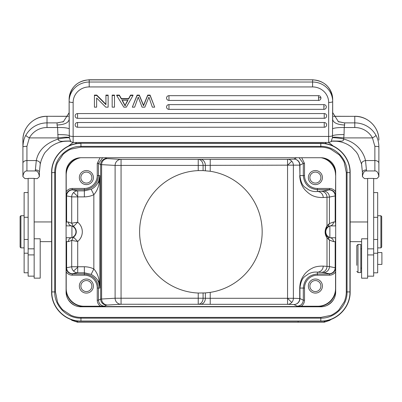 <?xml version="1.0" encoding="UTF-8"?>
<svg xmlns="http://www.w3.org/2000/svg" width="402" height="402" viewBox="0 0 402 402"><rect width="100%" height="100%" fill="white"/><g stroke="black" fill="none" stroke-linecap="round" stroke-linejoin="round"><path stroke-width="0.6" d="M210.221 171.262L203.09 170.589L203.09 165.413L198.226 165.413L198.226 159.388A6.025 4.864 89.3 0 1 201.653 161.162L201.653 161.162A6.025 4.864 89.3 0 1 203.09 165.413L210.221 165.343L210.221 171.262A61.27 61.27 0 0 1 210.221 292.375L210.221 298.294L205.357 298.254A6.025 4.864 -89.3 0 1 200.497 304.279L210.336 304.324M210.221 292.375L205.357 292.927L198.226 293.033A61.27 61.27 0 0 1 139.61 231.818A61.27 61.27 0 0 1 198.226 170.604L203.09 170.589M112.173 95.5L112.173 107.168L114.48 107.168L114.48 95.5L112.173 95.5L112.173 95.098L114.48 95.098L114.48 95.5M130.544 95.098L132.992 95.098L132.992 95.5L126.308 107.168L123.826 107.168L116.706 95.5L119.329 95.5L119.329 95.098L121.359 98.631L128.635 98.631L130.544 95.098L130.544 95.5L132.992 95.5M116.706 95.5L116.706 95.098L119.329 95.098M147.725 95.5L143.529 105.756L139.313 95.505L137.097 95.5L132.323 107.168L137.097 95.098L139.318 95.098L143.534 105.349L147.725 95.098L150.082 95.098L154.695 107.168L150.082 95.5L147.73 95.5L147.725 95.098M168.961 95.681A2.412 2.332 180 0 0 166.549 98.013A2.412 2.412 0 0 0 168.961 100.425L168.961 95.681L318.53 95.681A2.412 2.332 180 0 1 320.942 98.013A2.412 2.412 0 0 1 318.53 100.425L318.53 95.681M168.961 104.626A2.412 2.332 180 0 0 166.549 106.957A2.412 2.412 0 0 0 168.961 109.369L168.961 104.626L323.896 104.626A2.412 2.332 180 0 1 326.308 106.957A2.412 2.412 0 0 1 323.896 109.369L323.896 104.626M77.556 113.57A2.412 2.332 180 0 0 75.144 115.902A2.412 2.412 0 0 0 77.556 118.314L77.556 113.57L324.243 113.57A2.412 2.332 180 0 1 326.655 115.902A2.412 2.412 0 0 1 324.243 118.314L324.243 113.57M77.556 122.515A2.412 2.332 180 0 0 75.144 124.846A2.412 2.412 0 0 0 77.556 127.258L77.556 122.515L324.243 122.515A2.412 2.332 180 0 1 326.655 124.846A2.412 2.412 0 0 1 324.243 127.258L324.243 122.515M105.932 95.5L105.932 95.098L108.138 95.098L108.138 95.5L105.932 95.5L105.932 104.671L96.792 95.5L96.792 95.098L105.932 104.264M108.138 95.5L108.138 107.168L105.776 107.168L96.636 98.008L96.636 106.761M96.636 98.008L96.636 107.168L94.43 107.168L94.43 95.098L96.792 95.098M375.981 135.348A24.105 23.773 180 0 0 354.78 122.886L344.735 122.886L344.223 127.519C338.348 127.459 334.459 127.871 332.554 128.761L332.68 99.354A20.09 19.442 180 0 0 312.595 79.913L312.595 82.033A20.09 19.442 0 0 1 332.68 101.475A4.02 1.01 180 0 1 328.665 102.485A16.07 15.552 0 0 0 312.595 86.932L89.204 86.932A16.07 15.552 0 0 0 73.134 102.485L73.134 136.444L328.665 136.444L328.665 102.485M332.554 128.761L332.509 135.73C334.529 134.901 338.373 134.524 344.047 134.6L343.75 137.901L372.448 137.901L374.87 146.323C377.257 146.378 378.594 146.574 378.885 146.911C378.81 142.534 377.845 138.68 375.986 135.343C375.739 135.891 374.563 136.74 372.448 137.901A20.09 19.809 0 0 0 354.78 127.519L344.223 127.519L344.047 134.6M332.444 137.524C333.318 136.956 337.087 137.082 343.75 137.901L343.635 139.027C358.046 142.821 363.996 153.514 365.503 160.554L366.433 169.915A4.02 2.372 180 0 0 362.413 172.287L362.413 176.624M332.519 135.73L332.444 137.519M332.434 137.519L332.409 137.811C331.967 137.424 340.187 138.142 343.635 139.027C343.685 140.348 342.976 141.047 341.504 141.127L332.429 140.996M332.69 112.223L332.68 112.897L332.69 112.223M332.685 112.585L338.404 121.7L344.358 122.886L338.112 121.545M344.735 122.886L343.765 122.796M312.595 86.932L312.595 82.033L89.204 82.033L89.204 79.782L312.595 79.782L89.204 79.913A20.09 19.442 180 0 0 69.119 99.354L69.29 135.73A4.02 1.01 0 0 0 73.134 136.444L73.134 142.459L70.772 141.69L69.39 137.816C67.38 137.569 63.642 137.971 58.164 139.027C45.567 143.298 38.275 150.474 36.296 160.554C39.059 161.142 40.361 162.363 40.195 164.212L41.195 160.418C43.034 155.78 44.491 152.956 45.567 151.936L50.19 147.162C56.883 142.117 62.782 141.383 65.486 141.243L64.863 141.092C60.466 141.695 58.235 141.007 58.164 139.027L58.049 137.901L29.351 137.901L26.929 146.323C24.537 146.363 23.2 146.559 22.914 146.911L22.914 140.112A24.105 23.773 0 0 1 47.019 116.344L47.019 122.886L57.064 122.886L57.064 125.012C64.375 124.68 68.395 122.841 69.119 119.494L69.119 112.897M69.119 112.726L63.39 121.705L57.064 122.886M63.692 121.545L58.039 122.796M22.914 148.991L22.914 140.112C22.582 127.364 34.155 115.957 47.019 116.289L68.325 116.344M25.813 135.343C24.11 138.022 23.145 141.876 22.914 146.911L22.914 176.619M28.135 178.588L24.919 178.588L22.919 176.609C23.457 172.744 24.793 170.855 26.929 170.956L26.929 160.554A4.02 2.713 180 0 0 22.914 163.267M39.381 176.609L37.376 178.588L34.16 178.588M34.16 238.778L40.19 238.778L40.19 278.154L34.16 278.154L34.16 178.382L28.135 178.382L28.135 276.144L34.16 276.144M28.135 187.92L28.135 187.287M28.135 192.558L24.12 192.558L24.12 272.782L28.135 272.782M320.811 321.258L80.948 321.253C65.27 321.615 51.255 307.6 51.622 291.922L51.622 172.594C51.26 156.916 65.275 142.901 80.953 143.263L320.811 143.268C336.489 142.906 350.504 156.921 350.142 172.599L350.142 291.927C350.504 307.605 336.489 321.62 320.811 321.258L320.811 321.057C336.384 321.419 350.303 307.5 349.941 291.927L349.946 172.599C350.308 157.026 336.384 143.107 320.811 143.464L80.953 143.268M54.712 172.594L55.471 172.594C55.486 169.438 56.139 166.192 57.436 162.855L62.933 154.579C63.375 153.77 69.39 149.388 71.209 149.077L80.953 147.117L80.953 146.353C66.923 146.032 54.386 158.569 54.712 172.594L54.707 291.922C54.386 305.947 66.923 318.49 80.948 318.163L320.811 318.168C334.836 318.49 347.373 305.952 347.052 291.927L347.052 172.599C347.378 158.574 334.841 146.032 320.811 146.358L80.953 146.353L80.953 143.464C65.38 143.102 51.456 157.021 51.818 172.594L51.818 291.922C51.456 307.495 65.375 321.414 80.948 321.057L320.811 321.057L320.811 318.173M80.948 321.253L80.948 317.404C77.792 317.389 74.546 316.736 71.209 315.439L62.933 309.942C62.124 309.495 57.747 303.48 57.431 301.666L55.471 291.922L51.622 291.922M350.142 291.927L346.288 291.927C346.273 295.083 345.619 298.329 344.328 301.666L338.826 309.942C338.383 310.751 332.369 315.133 330.55 315.444L320.811 317.404L80.948 317.404M320.811 143.268L320.811 147.117C323.972 147.132 327.218 147.785 330.555 149.082L338.831 154.579C339.635 155.026 344.017 161.041 344.328 162.855L346.293 172.599L346.288 291.927M320.811 306.791A14.864 14.864 0 0 0 335.675 291.927L335.68 172.599A14.864 14.864 0 0 0 320.811 157.735L80.953 157.73A14.864 14.864 0 0 0 66.084 172.594L66.084 291.922A14.864 14.864 0 0 0 80.948 306.786L320.811 306.791M333.565 299.56L333.565 299.56A19.276 19.276 0 0 1 326.635 305.605M68.199 299.565L68.199 299.565A19.276 19.276 0 0 0 75.099 305.585M72.048 143.238L73.305 142.459M72.048 320.384L77.561 322.218L324.198 322.218L329.73 320.394L331.127 319.349M329.715 143.258L328.399 142.459M66.084 288.47L66.204 288.47A17.758 17.758 0 0 0 83.963 306.229L104.475 306.218L106.701 305.103A74.335 0.648 180 0 1 107.56 305.017A6.025 5.955 -93.2 0 1 101.605 298.987L101.605 164.649L115.103 165.413L115.103 298.224L121.057 298.224L121.057 304.254A6.025 5.955 86.8 0 1 115.103 298.224L100.676 299.078L100.676 164.564L101.605 164.649A6.025 5.955 93.2 0 1 107.56 158.624L121.057 159.388L121.057 165.413L115.103 165.413A6.025 5.955 93.2 0 1 121.057 159.388L287.556 159.318A6.025 5.819 -91.9 0 1 291.741 161.162L287.556 165.343L287.556 304.324L293.912 304.53A6.025 5.819 91.9 0 0 299.731 298.505L299.937 298.505A6.025 6.025 -63.4 0 1 293.912 304.53L297.284 306.218L301.269 306.229C303.334 304.756 304.414 302.741 304.52 300.188L303.314 300.188C302.882 303.776 300.872 305.786 297.284 306.218M66.214 195.679L66.616 195.915A6.025 6 100.8 0 1 72.616 189.89A74.35 1.296 0 0 1 72.31 189.784L72.244 189.654C68.657 190.086 66.647 192.096 66.214 195.679L66.204 191.699C67.662 189.608 69.677 188.523 72.244 188.448L84.365 188.448L84.365 189.654C92.912 188.809 97.606 184.116 98.45 175.568L99.862 175.568L98.631 181.372L99.023 183.644L99.862 175.568L99.862 288.068L98.631 282.264L99.023 279.993C98.199 275.576 96.465 271.898 93.837 268.963C90.993 267.546 87.837 266.807 84.365 266.752L77.712 266.752L77.712 272.777A6.025 6 79.2 0 1 73.471 271.008L73.471 271.008A6.025 0.317 135.1 0 0 77.712 267.199M84.365 188.448A12.879 12.879 -20.5 0 0 97.244 175.573L97.244 163.448L100.048 157.73M66.204 191.699L66.204 175.166A17.758 17.758 0 0 1 80.596 157.735M93.405 177.578A7.03 7.03 0 0 0 86.375 170.548A7.03 7.03 0 0 0 79.345 177.578A7.03 7.03 0 0 0 86.375 184.608A7.03 7.03 0 0 0 93.405 177.578M66.134 221.371L66.209 225.869M66.224 222.02L66.224 225.869L66.224 222.02L68.355 222.03C68.496 224.025 69.511 225.331 71.405 225.949M66.224 241.617L66.224 237.718M66.224 241.612L68.355 241.612C68.481 239.632 69.496 238.331 71.395 237.693M71.928 226.105A6.06 6.06 0 0 1 71.928 237.532M71.712 223.21L73.481 226.507L77.712 222.185A12.402 12.402 0 0 1 77.712 241.451L77.712 266.752L71.712 266.752L71.712 240.446L73.476 237.13L77.712 241.451L71.712 240.446L73.455 237.115L71.928 237.617M71.928 226.019L73.455 226.527L71.697 223.19L68.355 222.03L66.265 222.025M66.616 222.025L66.28 222.02M84.365 196.885L77.712 196.885L77.712 190.86L84.365 190.86L84.365 196.885C87.943 196.804 91.098 196.07 93.837 194.674L91.159 189.277C94.304 187.87 96.797 185.237 98.616 181.367M71.697 240.446L68.355 241.612L66.28 241.612M66.616 241.612L68.219 241.612M73.471 271.008A6.025 6 -100.8 0 1 71.712 266.752L66.616 267.722L66.616 241.702L66.28 241.617M66.204 288.47L66.214 267.958C66.647 271.546 68.657 273.556 72.244 273.983L84.365 273.983L84.365 275.189L72.244 275.189L72.305 273.857A74.35 1.296 180 0 1 72.616 273.747A6.025 6 79.2 0 1 66.616 267.722L66.28 267.827L66.28 241.356M66.209 237.718L66.084 242.265M99.023 183.644C98.199 188.061 96.465 191.739 93.837 194.674L93.837 268.963L91.159 274.36C95.023 276.591 97.515 279.224 98.631 282.264M97.244 163.448L98.45 163.448L102.681 157.73M323.218 266.114L326.997 266.36L326.997 237.798L325.218 231.818L326.997 225.839C324.514 230.185 324.514 234.17 326.997 237.798L329.424 240.089L329.424 266.581L326.997 266.36A6.025 5.819 -86.3 0 1 321.173 272.385L317.394 272.139A6.025 5.819 93.7 0 0 323.218 266.114C318.344 266.029 314.55 266.802 311.836 268.425C309.651 269.4 305.816 272.44 304.43 274.486C302.892 276.556 301.857 278.335 301.324 279.822C300.4 281.892 299.867 284.641 299.731 288.068L299.937 288.068C301.405 276.36 305.46 276.666 308.244 274.043C311.309 272.43 314.359 271.792 317.394 272.139L317.394 273.983L329.519 273.983C333.107 273.556 335.112 271.546 335.544 267.958L335.554 288.47A17.758 17.758 0 0 1 317.796 306.229L301.269 306.229M100.49 306.229C98.4 304.766 97.319 302.751 97.244 300.188L97.244 288.068A12.874 12.874 -110.5 0 0 84.365 275.189M72.244 275.189C69.646 275.099 67.636 274.013 66.204 271.938M93.405 286.058A7.03 7.03 0 0 0 86.375 279.028A7.03 7.03 0 0 0 79.345 286.058A7.03 7.03 0 0 0 86.375 293.088A7.03 7.03 0 0 0 93.405 286.058M104.475 306.218C100.887 305.786 98.882 303.776 98.45 300.188L97.244 300.188M91.877 286.058A5.502 5.502 0 0 0 86.375 280.556A5.502 5.502 0 0 0 80.872 286.058A5.502 5.502 0 0 0 86.375 291.566A5.502 5.502 0 0 0 91.877 286.058M335.675 242.265L335.554 237.748L335.539 241.612L333.509 241.612L335.539 241.612L335.539 237.748M335.675 221.371L335.554 225.894L335.539 222.025L333.509 222.025C333.379 224.025 332.348 225.326 330.424 225.929M330.424 237.708C332.338 238.306 333.364 239.607 333.504 241.612L335.167 241.612L335.173 267.722L329.424 266.581A6.025 6.005 -78.8 0 1 323.419 272.606L329.168 273.747A6.025 6.005 101.2 0 0 335.173 267.722L335.479 267.822A6.025 6.025 -26.6 0 1 329.449 273.847L329.519 275.189C332.057 275.099 334.072 274.018 335.554 271.943M329.871 237.547A6.06 6.06 0 0 1 329.871 226.095M327.896 236.924L326.434 235.537M329.871 237.647L327.891 236.924L329.424 240.089L333.509 241.612M326.429 228.105L327.891 226.718L329.871 225.994M291.671 302.55A6.025 5.819 -88.1 0 1 287.556 304.324L210.221 304.324L210.221 298.294L287.556 298.294L291.741 302.48A6.025 5.819 -88.1 0 1 291.671 302.55M299.731 288.068L299.731 298.505L293.38 298.294A6.025 5.819 -88.1 0 1 291.741 302.48M291.741 161.162A6.025 5.819 -91.9 0 1 293.38 165.343L293.38 298.294L287.556 298.294M299.731 175.568C299.937 181.528 301.786 186.392 305.284 190.171C308.992 193.774 313.188 197.774 323.218 197.523A6.025 5.819 86.3 0 0 317.394 191.498C314.359 191.844 311.309 191.211 308.244 189.593C305.46 186.975 301.405 187.277 299.937 175.568L299.731 165.137A6.025 5.819 88.1 0 0 293.912 159.107A6.025 6.025 63.4 0 1 299.937 165.137L210.221 165.343L210.221 159.318M287.556 165.343L287.556 159.318L293.912 159.107L296.666 157.735M299.088 157.735L303.314 163.448L304.52 163.448L301.716 157.735M304.52 163.448L304.52 175.568A12.874 12.874 -134.9 0 0 317.394 188.448L329.519 188.448C332.087 188.528 334.097 189.608 335.554 191.699L335.68 175.166M321.183 157.74A17.758 17.758 0 0 1 335.554 175.166M322.419 177.578A7.03 7.03 0 0 0 315.389 170.548A7.03 7.03 0 0 0 308.354 177.578A7.03 7.03 0 0 0 315.389 184.608A7.03 7.03 0 0 0 322.419 177.578M335.554 191.699L335.544 195.679C335.112 192.096 333.107 190.086 329.519 189.654L317.394 189.654L317.394 191.498L321.173 191.251A74.35 1.296 -0 0 0 323.419 191.03A6.025 6.005 -101.2 0 1 329.424 197.055L329.424 223.547L333.509 222.025L335.539 222.025M335.479 222.025L335.167 222.025M333.504 222.025L335.173 221.934L335.173 195.92L335.544 195.679M323.218 197.523L329.424 197.055L335.173 195.92A6.025 6.005 78.8 0 0 329.168 189.89L323.419 191.03M321.173 191.251A6.025 5.819 86.3 0 1 326.997 197.276L326.997 225.839L329.424 223.547L327.891 226.718M335.675 225.894L329.871 225.894L329.871 237.748L335.675 237.748M320.891 177.578A5.502 5.502 0 0 0 315.389 172.076A5.502 5.502 0 0 0 309.882 177.578A5.502 5.502 0 0 0 315.389 183.086A5.502 5.502 0 0 0 320.891 177.578M203.09 293.048L203.09 298.224A6.025 4.864 -89.3 0 1 198.226 304.254L198.226 298.224L205.357 298.254L205.357 292.927M322.419 286.058A7.03 7.03 0 0 0 315.389 279.028A7.03 7.03 0 0 0 308.354 286.058A7.03 7.03 0 0 0 315.389 293.088A7.03 7.03 0 0 0 322.419 286.058M320.891 286.058A5.502 5.502 0 0 0 315.389 280.556A5.502 5.502 0 0 0 309.882 286.058A5.502 5.502 0 0 0 315.389 291.566A5.502 5.502 0 0 0 320.891 286.058M335.479 241.612L335.167 241.612M66.084 237.718L71.928 237.718L71.928 225.869L66.084 225.869M99.023 279.993L99.862 288.068M73.476 237.13L73.455 237.115A6.377 6.377 0 0 0 73.455 226.527L73.481 226.512M71.712 223.457L71.712 196.885L77.712 196.885L77.712 222.185L71.712 223.19M91.877 177.578A5.502 5.502 0 0 0 86.375 172.076A5.502 5.502 0 0 0 80.872 177.578A5.502 5.502 0 0 0 86.375 183.086A5.502 5.502 0 0 0 91.877 177.578M367.639 276.169L373.664 276.169L373.664 178.423L367.639 178.423L367.639 278.179L361.609 278.179L361.609 238.803L367.639 238.803M373.664 248.853L367.639 248.853M373.664 178.588L376.88 178.588L378.885 176.619L378.885 146.911L378.885 163.267A4.02 2.713 180 0 0 374.87 160.554L374.87 146.323M331.941 141.167L336.318 141.243C342.087 141.67 347.233 143.685 351.76 147.283L356.232 151.936L357.906 154.428L361.604 164.212C361.438 162.363 362.74 161.142 365.503 160.554L374.87 160.554L374.87 170.956C376.945 170.76 378.282 172.644 378.885 176.614M374.87 170.956L366.433 170.956C364.292 170.855 362.956 172.744 362.418 176.619L364.423 178.588L367.639 178.588M373.664 272.812L377.679 272.812L377.679 192.583L373.664 192.583M377.679 264.421L381.9 264.421L381.9 252.567L377.679 252.567M381.699 247.084L381.699 216.552L381.699 247.084L380.895 247.888L380.895 215.748L377.679 215.748M378.885 148.991L378.885 146.911M39.386 176.614L39.386 172.287A4.02 2.372 180 0 0 35.366 169.915L35.366 170.956C37.441 170.76 38.783 172.644 39.386 176.614M35.366 170.956L26.929 170.956M28.135 248.828L34.16 248.828M64.863 141.092L69.853 141.162M69.39 137.816L69.365 137.519C67.305 136.997 63.536 137.122 58.049 137.901L57.576 127.519L57.064 125.012M69.355 137.514L69.28 135.73C68.435 134.992 64.591 134.62 57.752 134.605M25.818 135.348C26.07 135.881 27.246 136.73 29.351 137.901A20.09 19.809 0 0 1 47.019 127.519L47.019 122.886A24.105 23.773 180 0 0 25.818 135.348M47.019 127.519L57.576 127.519C63.315 127.434 67.204 127.846 69.245 128.761M332.509 135.725A4.02 1.01 0 0 1 328.665 136.444L328.665 142.459L331.032 141.69L332.409 137.811M331.946 141.162L336.936 141.092M361.604 164.212L362.413 172.287L361.569 164.071M40.23 164.071L39.386 172.287L40.195 164.212M26.929 146.323L26.929 160.554L36.296 160.554L35.366 169.915M69.863 141.167L65.461 141.082L69.365 140.991M69.858 141.167L67.516 141.097L69.621 141.072M336.318 141.243L332.158 141.077M360.805 265.963L360.805 244.431L357.996 244.431L357.996 272.556L360.805 272.556L360.805 265.963M356.79 265.325L356.79 245.637L356.79 265.325M20.1 216.527L20.1 247.059L20.1 216.527L20.904 215.723L20.904 247.863L24.12 247.863M320.927 97.761L318.53 97.761M324.243 106.701L323.896 106.701M119.329 95.5L121.359 99.038L128.635 99.038L128.635 98.631M128.635 99.038L130.544 95.5M121.359 98.631L121.359 99.038M122.032 100.239L125.122 105.942L126.057 103.309L125.122 105.535L122.303 100.294M122.067 100.294L127.972 100.294L126.062 103.716M127.746 100.294L126.062 103.309M125.122 105.535L125.122 105.942M152.348 107.163L148.936 97.138L144.856 107.168L142.082 107.168L138.233 97.133L134.64 107.168L132.323 107.168M152.343 107.168L154.695 107.168M137.097 95.098L137.097 95.5M139.318 95.5L139.318 95.098M143.534 105.756L143.534 105.354M150.082 95.5L150.082 95.098M94.43 95.5L96.792 95.5M200.497 159.358A6.025 4.864 89.3 0 1 205.357 165.383L205.357 170.714M198.226 170.604L198.226 165.413L121.057 165.413L121.057 298.224L198.226 298.224L198.226 293.033M333.474 116.344L354.78 116.344L354.78 127.519M332.68 101.475L332.68 119.494C333.404 122.841 337.424 124.68 344.735 125.012M73.134 102.485A4.02 1.01 0 0 1 69.119 101.475A20.09 19.442 0 0 1 89.204 82.033L89.204 86.932M69.119 101.475L69.119 112.434M354.78 116.289C367.649 115.957 379.217 127.364 378.885 140.112A24.105 23.773 0 0 0 354.78 116.344L333.454 116.289M28.135 253.205L24.12 253.205M350.142 172.599L346.293 172.599M51.622 172.594L54.707 172.594M55.471 172.594L55.471 291.922M320.811 318.168L320.811 317.404M320.811 147.117L80.953 147.117M335.675 291.118A18.075 18.075 0 0 1 317.796 306.545L317.796 306.791M78.073 322.218L76.34 320.876M325.419 320.881L323.685 322.218M325.052 142.459L326.916 144.127M75.099 143.871L76.707 142.459M107.56 158.624A74.335 0.648 0 0 1 106.701 158.534L105.093 157.73M72.31 189.784A6.025 6.025 153.4 0 0 66.28 195.809L66.28 222.281M68.219 222.03L66.616 221.934L66.616 195.915L71.712 196.885A6.025 6 -79.2 0 1 73.471 192.628A6.025 0.317 44.9 0 1 77.712 196.442M72.244 188.448L72.244 189.654L84.365 189.654L84.365 190.86L91.148 189.262M73.471 192.628A6.025 6 -79.2 0 1 77.712 190.86L72.616 189.89M72.616 273.747L77.712 272.777L84.365 272.777L84.365 266.752M72.31 273.857A6.025 6.025 26.6 0 1 66.28 267.827L66.214 267.958M99.857 288.068L98.44 288.068C97.601 279.526 92.907 274.832 84.365 273.993L84.365 272.777L91.159 274.36M97.244 175.573L98.45 175.568L98.45 163.448L100.676 164.564A6.025 6.025 -63.4 0 1 106.701 158.534M98.45 287.948L98.45 300.188L100.676 299.078A6.025 6.025 -116.6 0 0 106.701 305.103M107.56 305.017L121.057 304.254L200.497 304.279M317.796 306.229L317.796 306.545L83.963 306.545A18.075 18.075 0 0 1 66.084 291.103M83.963 306.229L83.963 306.786M98.45 288.068L97.244 288.068M78.556 157.926A18.075 18.075 0 0 0 66.084 172.518M323.228 157.931A18.075 18.075 0 0 1 335.675 172.533M335.544 267.958L335.479 241.361M329.168 273.747A74.35 1.296 180 0 1 329.449 273.847M321.173 272.385A74.35 1.296 180 0 1 323.419 272.606M304.52 300.188L304.52 288.068L303.314 288.068L303.314 300.188L299.937 298.505L299.937 288.068L303.319 288.068C304.163 279.526 308.857 274.837 317.394 273.993L317.394 275.189L329.519 275.189M304.52 175.568L299.937 175.568L299.937 165.137L303.314 163.448L303.314 175.568C304.158 184.116 308.852 188.809 317.394 189.654L317.394 188.448M329.168 189.89A74.35 1.296 -0 0 0 329.449 189.789A6.025 6.025 -153.4 0 1 335.479 195.814L335.479 222.281M329.449 189.789L329.519 188.448M304.52 288.068A12.874 12.874 -45.2 0 1 317.394 275.189M298.123 321.253L298.123 322.218M373.664 254.933L367.639 254.933M377.679 253.235L373.664 253.235M377.679 239.481L373.664 239.481M377.679 217.316L373.664 217.316M366.433 169.915L366.433 170.956M28.135 254.908L34.16 254.908M24.12 217.286L28.135 217.286M24.12 239.456L28.135 239.456M144.042 104.389L144.042 103.987M318.53 100.389L168.961 100.425M323.896 109.334L168.961 109.369M324.243 118.278L77.556 118.314M324.243 127.223L77.556 127.258M332.68 119.494L332.68 112.54M338.404 121.7L339.087 122.027M63.39 121.7L62.727 122.022M68.345 116.289L47.019 116.289M34.16 221.949L51.622 221.949M40.19 241.637L51.622 241.637M70.626 319.344L72.038 320.399M333.364 146.122L329.725 143.243M72.043 143.233L68.405 146.117M367.639 221.974L350.142 221.974M361.609 241.662L350.142 241.662M380.895 247.888L377.679 247.888M381.699 216.552L380.895 215.748M70.772 141.69L69.425 141.001M328.665 142.459L73.134 142.459M332.364 141.001L331.032 141.69M67.511 141.167L65.486 141.243M334.288 141.167L331.931 141.167M361.609 268.134L360.805 268.134M361.609 248.848L360.805 248.848M356.79 271.35L357.996 272.556M356.79 245.637L357.996 244.431M20.904 215.723L24.12 215.723M20.1 247.059L20.904 247.863M69.119 99.354C70.325 87.445 77.023 80.923 89.204 79.782M312.595 79.782C324.776 80.923 331.474 87.445 332.68 99.354M323.896 106.625L324.243 106.625"/></g></svg>
